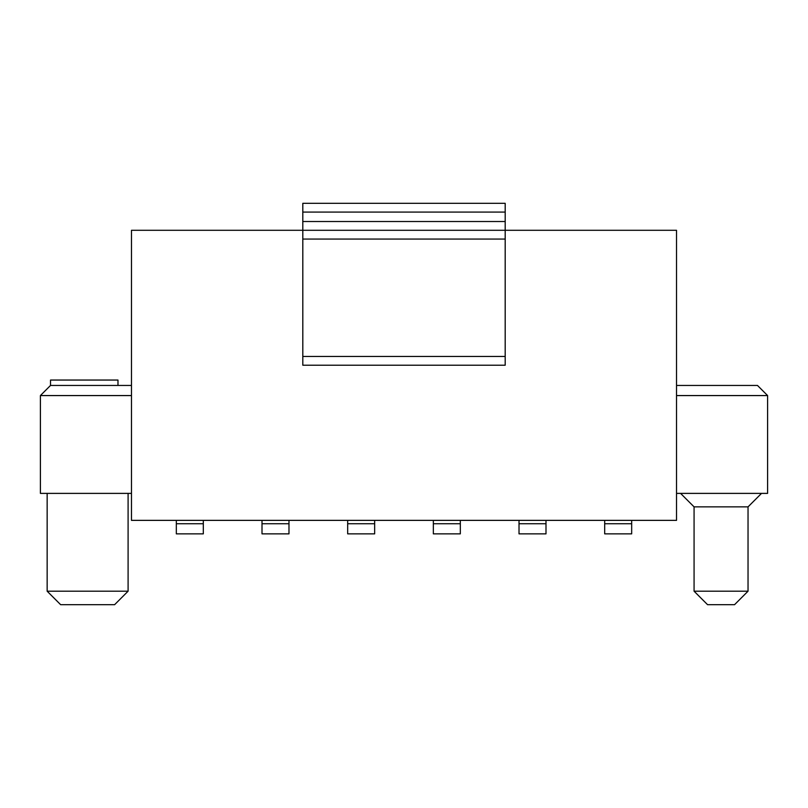 <?xml version="1.0" encoding="UTF-8"?>
<svg xmlns="http://www.w3.org/2000/svg" width="808" height="808" viewBox="0 0 808 808"><rect width="100%" height="100%" fill="white"/><g stroke="black" fill="none" stroke-linecap="round" stroke-linejoin="round"><path stroke-width="1.21" d="M631.674 520.362L631.674 523.736L604.687 523.736L604.687 520.362M631.674 523.736L631.674 533.856L604.687 533.856L604.687 523.736M545.996 520.362L545.996 523.736L519.019 523.736L519.019 520.362M545.996 523.736L545.996 533.856L519.019 533.856L519.019 523.736M460.328 520.362L460.328 523.736L433.341 523.736L433.341 520.362M460.328 523.736L460.328 533.856L433.341 533.856L433.341 523.736M374.659 520.362L374.659 523.736L347.672 523.736L347.672 520.362M374.659 523.736L374.659 533.856L347.672 533.856L347.672 523.736M288.981 520.362L288.981 523.736L262.004 523.736L262.004 520.362M288.981 523.736L288.981 533.856L262.004 533.856L262.004 523.736M203.313 520.362L203.313 523.736L176.326 523.736L176.326 520.362M203.313 523.736L203.313 533.856L176.326 533.856L176.326 523.736M131.472 230.29L302.808 230.29L302.808 203.313L505.192 203.313L505.192 230.29L676.528 230.29L676.528 520.362L131.472 520.362L131.472 230.29M131.472 385.446L117.978 385.446L117.978 380.053L50.52 380.053L50.52 385.446L40.4 395.566L40.4 493.385L131.472 493.385M676.528 493.385L767.6 493.385L767.6 395.566L676.528 395.566M680.578 493.385L694.072 506.869L748.036 506.869L761.53 493.385M694.072 591.193L707.566 604.687L734.543 604.687L748.036 591.193L694.072 591.193L694.072 506.869M748.036 591.193L748.036 506.869M676.528 385.446L757.48 385.446L767.6 395.566M128.098 591.193L114.605 604.687L60.64 604.687L47.147 591.193L128.098 591.193L128.098 493.385M117.978 385.446L50.52 385.446M131.472 395.566L40.4 395.566M302.808 365.216L302.808 230.29L505.192 230.29L505.192 365.216L302.808 365.216M505.192 356.439L302.808 356.439M302.808 239.067L505.192 239.067M505.192 221.523L302.808 221.523M302.808 212.08L505.192 212.08M47.147 493.385L47.147 591.193"/></g></svg>
